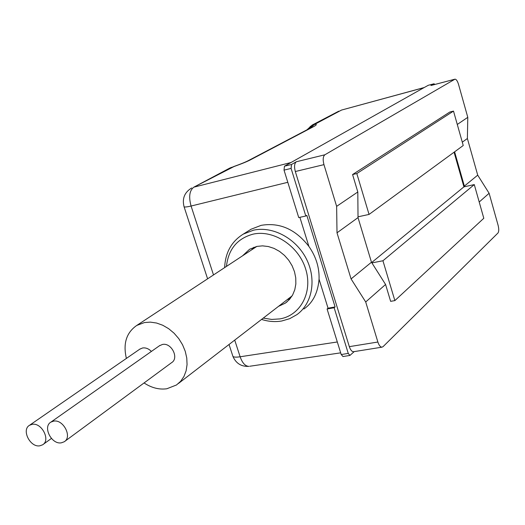 <?xml version="1.0" encoding="UTF-8"?>
<svg xmlns="http://www.w3.org/2000/svg" width="525" height="525" viewBox="0 0 525 525"><rect width="100%" height="100%" fill="white"/><g stroke="black" fill="none" stroke-linecap="round" stroke-linejoin="round"><path stroke-width="0.79" d="M457.282 124.458L467.788 117.331L458.522 84.341C457.452 80.922 456.264 79.196 454.958 79.177L324.863 154.783C323.006 156.424 322.704 159.712 323.958 164.64L295.312 171.524L349.335 346.651L377.875 342.024C378.978 345.338 380.33 347.051 381.938 347.176L383.073 346.644L497.962 233.015C498.96 231.564 498.999 228.966 498.087 225.225L489.116 193.279L479.207 202.007M323.958 164.64L336.637 206.351L337.004 232.811L351.074 278.926L365.702 301.973L377.875 342.024M353.843 351.665L353.476 351.724C351.816 351.612 350.438 349.919 349.335 346.651M365.702 301.973L385.573 284.471L390.639 301.35L394.866 300.602L483.801 218.275L474.285 184.597L463.923 186.861L454.072 152.217M354.211 351.606L349.919 355.438L348.259 353.41L334.143 307.735L335.094 306.928L306.817 215.348L305.806 216.011L291.099 168.413L291.519 164.482L296.33 161.759C294.4 163.406 294.059 166.661 295.312 171.524M434.877 84.44L434.011 83.783L430.953 85.496L454.958 79.177M343.028 356.527L341.204 354.533L327.088 309.002L328.046 308.195L335.094 306.928M305.806 216.011L298.738 217.573L284.025 170.126L284.452 166.202L291.519 164.482M424.207 87.524L341.532 110.066L314.764 124.307C317.054 124.149 316.765 124.871 313.904 126.472L250.668 159.725C247.564 161.398 242.025 163.669 234.045 166.53L193.837 187.169L291.014 162.514L284.452 166.202M341.532 110.066L424.01 87.636L428.242 85.306M234.714 340.108L240.135 356.77C236.342 357.354 233.94 357.249 232.942 356.442L232.641 355.51M307.735 129.426L310.511 126.322L314.081 124.34L312.185 125.055L338.769 111.175M453.508 111.103L449.833 112.015L352.577 174.543L357.807 191.979L358.017 216.812L369.055 214.43L463.234 145.51L453.508 111.103L356.816 173.552L369.055 214.43M336.637 206.351L357.807 191.979M467.788 117.331L467.381 138.502L477.711 175.153L489.116 193.279M351.074 278.926L371.464 262.218L385.573 284.471M454.611 151.823L464.356 186.099L477.711 175.153M464.356 186.099L464.723 186.683M462.295 142.183L467.381 138.502M337.004 232.811L358.024 217.606L371.464 262.218M474.285 184.597L382.935 260.761L371.903 262.913M371.667 262.539L463.923 186.861M382.935 260.761L394.866 300.602M356.816 173.552L352.577 174.543M358.024 217.606L358.017 216.812M334.143 307.735L327.088 309.002M303.903 308.982C312.815 302.853 317.868 292.93 319.062 279.208C319.423 267.592 316.043 256.666 308.903 246.435C295.542 229.228 279.622 222.2 261.142 225.35L251.075 229.228L248.87 230.613M287.149 299.696L290.24 298.561M253.765 247.288L251.738 249.775M242.498 255.859L249.585 249.263L256.889 246.409L262.507 245.857L268.301 246.527L274.057 248.397L279.523 251.396L284.491 255.406L288.757 260.275L292.136 265.794L294.499 271.747L295.752 277.889L295.844 283.973L294.787 289.754L292.622 294.998L289.439 299.506L285.377 303.102L278.48 306.37M144.067 382.948C151.574 387.883 159.167 389.819 166.852 388.762L176.512 384.969L180.718 381.222L183.967 376.451L186.106 370.84L187.058 364.613L186.769 358.011L185.246 351.304L182.543 344.754L178.776 338.645L174.09 333.217L168.676 328.696L162.763 325.257L156.588 323.039L150.406 322.127L144.46 322.547L136.756 325.441C126.361 332.653 122.909 343.645 126.387 358.417M151.39 351.428C148.687 348.692 145.753 347.537 142.597 347.97L139.729 349.21M64.792 441.348L171.557 362.69C179.366 358.208 171.432 342.339 162.422 344.466L159.423 345.785M32.123 424.338L29.564 425.263C21.19 429.765 30.214 447.72 39.867 445.804L42.597 444.813C50.866 440.232 41.718 422.303 32.123 424.338M53.596 421.129L50.925 422.1C42.446 426.74 51.535 444.767 61.353 442.824L64.207 441.774C72.575 437.062 63.348 419.068 53.596 421.129M234.045 166.53L229.799 168.066L193.837 187.169C189.479 190.477 188.56 196.77 191.08 206.036C187.287 206.916 184.957 207.191 184.104 206.876L183.947 206.391M231.466 167.357L229.34 168.308M341.204 354.533L348.259 353.41M229.038 344.485L232.942 356.442C236.02 363.418 241.336 366.732 248.889 366.378C245.241 366.201 242.327 362.992 240.135 356.77L337.312 341.972M340.679 352.846L249.743 366.253M313.904 126.472L311.509 127.444M250.668 159.725L248.574 160.499C245.654 162.048 240.673 164.076 233.645 166.583L233.645 166.583M291.014 162.514L424.01 87.636M314.764 124.307L308.759 128.888M428.072 85.352L433.919 83.816M430.953 85.496L454.729 79.268M324.863 154.783L296.33 161.759M284.025 170.126L291.099 168.413M328.046 308.195L319.062 279.208M308.903 246.435L299.88 217.317M287.798 182.3L191.08 206.036L213.504 274.936M263.268 318.104L271.674 319.423L279.917 318.905C300.536 315.466 313.012 292.182 305.675 269.062C298.646 245.877 273.545 229.438 253.004 234.17C237.228 238.514 228.375 249.27 226.439 266.431M261.555 319.423C268.4 321.595 275.139 322.12 281.767 320.992L289.702 318.675L296.835 314.678C312.382 303.64 316.778 279.136 306.298 258.746C295.949 238.304 272.613 225.862 253.47 230.193L243.278 234.117C231.538 241.415 225.323 252.577 224.641 267.612M353.476 351.724L381.938 347.176M342.877 356.554L349.919 355.438M311.712 127.332L248.574 160.499M312.185 125.055L306.948 129.833M428.164 85.312L434.011 83.783M287.247 301.652L285.377 303.102M251.075 229.228L243.278 234.117M256.85 246.415L136.756 325.441M292.13 295.857L178.441 383.48M140.214 348.876L29.564 425.263M51.411 438.447L43.142 444.419M159.941 345.417L50.925 422.1M191.697 187.957C184.492 192.327 181.965 198.634 184.104 206.876L207.598 278.827"/></g></svg>
